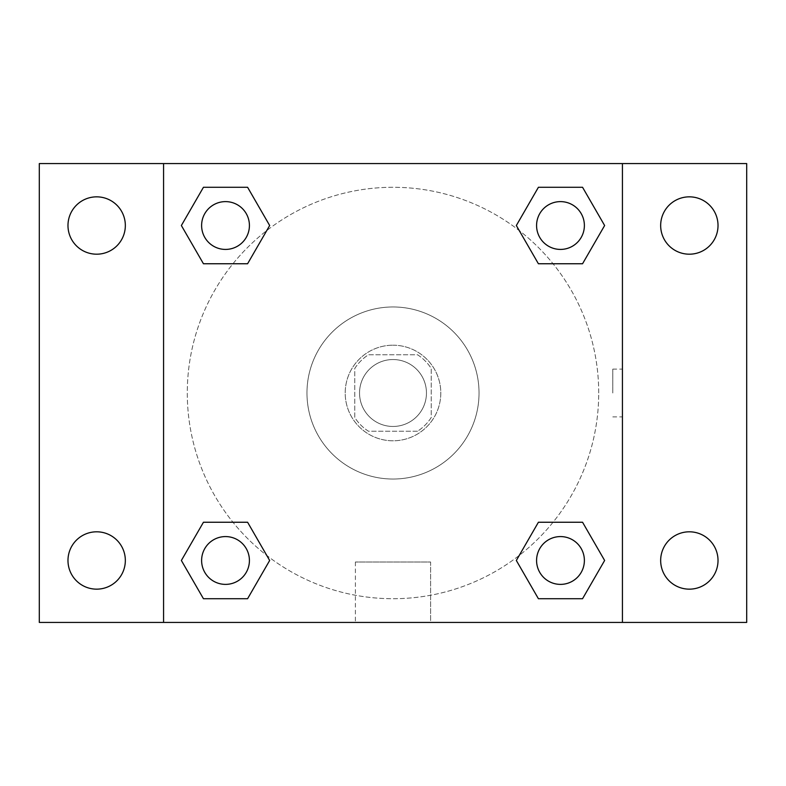<?xml version="1.0" encoding="UTF-8"?>
<svg xmlns="http://www.w3.org/2000/svg" width="786" height="786" viewBox="0 0 786 786"><rect width="100%" height="100%" fill="white"/><g stroke="black" fill="none" stroke-linecap="round" stroke-linejoin="round"><path stroke-width="0.59" stroke-dasharray="3.93 2.95" d="M426.454 393A33.454 33.454 0 0 0 376.268 364.026A33.454 33.454 0 0 0 376.268 421.974A33.454 33.454 0 0 0 426.454 393A33.454 33.454 0 0 0 376.268 364.026A33.454 33.454 0 0 0 376.268 421.974A33.454 33.454 0 0 0 426.454 393M417.523 431.239L368.477 431.239A45.431 45.431 0 0 1 354.761 417.523L354.761 368.477A45.431 45.431 0 0 1 368.477 354.761L417.523 354.761A45.431 45.431 0 0 1 431.239 368.477L431.239 417.523A45.431 45.431 0 0 1 417.523 431.239L368.477 431.239A45.431 45.431 0 0 1 354.761 417.523L354.761 368.477A45.431 45.431 0 0 1 368.477 354.761L417.523 354.761A45.431 45.431 0 0 1 431.239 368.477L431.239 417.523A45.431 45.431 0 0 1 417.523 431.239M393 345.201A47.799 47.799 0 0 1 434.393 416.894A47.799 47.799 0 0 1 351.607 416.894A47.799 47.799 0 0 1 393 345.201A47.799 47.799 0 0 0 345.201 393A47.799 47.799 0 0 0 393 440.799A47.799 47.799 0 0 0 440.799 393A47.799 47.799 0 0 0 393 345.201M479.038 393A86.038 86.038 0 0 0 349.986 318.487A86.038 86.038 0 0 0 349.986 467.513A86.038 86.038 0 0 0 479.038 393A86.038 86.038 0 0 0 349.986 318.487A86.038 86.038 0 0 0 349.986 467.513A86.038 86.038 0 0 0 479.038 393M96.658 589.156A28.679 28.679 0 0 0 121.496 546.142A28.679 28.679 0 0 0 71.821 546.142A28.679 28.679 0 0 0 96.658 589.156M689.342 589.156A28.679 28.679 0 0 0 714.179 546.142A28.679 28.679 0 0 0 664.504 546.142A28.679 28.679 0 0 0 689.342 589.156M689.342 254.192A28.679 28.679 0 0 0 714.179 211.179A28.679 28.679 0 0 0 664.504 211.179A28.679 28.679 0 0 0 689.342 254.192M96.658 254.192A28.679 28.679 0 0 0 121.496 211.179A28.679 28.679 0 0 0 71.821 211.179A28.679 28.679 0 0 0 96.658 254.192M39.3 163.576L746.7 163.576L746.7 622.424L39.3 622.424L39.3 163.576M163.576 163.576L622.424 163.576L622.424 622.424L163.576 622.424L163.576 163.576L622.424 163.576L622.424 622.424L163.576 622.424L163.576 163.576L163.576 622.424M416.894 163.576L369.106 163.586L416.894 163.576M430.6 622.424L355.4 622.424L430.6 622.424L355.4 622.424L430.6 622.424L430.6 562.01L355.4 562.01L430.6 562.01L355.4 562.01L430.6 562.01L430.6 622.424M598.716 393A205.716 205.716 0 0 0 290.142 214.843A205.716 205.716 0 0 0 290.142 571.157A205.716 205.716 0 0 0 598.716 393A205.716 205.716 0 0 0 290.142 214.843A205.716 205.716 0 0 0 290.142 571.157A205.716 205.716 0 0 0 598.716 393M249.417 560.477A23.894 23.894 0 0 0 213.566 539.785A23.894 23.894 0 0 0 213.566 581.178A23.894 23.894 0 0 0 249.417 560.477A23.894 23.894 0 0 0 213.566 539.785A23.894 23.894 0 0 0 213.566 581.178A23.894 23.894 0 0 0 249.417 560.477A23.894 23.894 0 0 0 213.566 539.785A23.894 23.894 0 0 0 213.566 581.178A23.894 23.894 0 0 0 249.417 560.477M584.381 225.523A23.894 23.894 0 0 0 548.53 204.822A23.894 23.894 0 0 0 548.53 246.215A23.894 23.894 0 0 0 584.381 225.523A23.894 23.894 0 0 0 548.53 204.822A23.894 23.894 0 0 0 548.53 246.215A23.894 23.894 0 0 0 584.381 225.523A23.894 23.894 0 0 0 548.53 204.822A23.894 23.894 0 0 0 548.53 246.215A23.894 23.894 0 0 0 584.381 225.523M249.417 225.523A23.894 23.894 0 0 0 213.566 204.822A23.894 23.894 0 0 0 213.566 246.215A23.894 23.894 0 0 0 249.417 225.523A23.894 23.894 0 0 0 213.566 204.822A23.894 23.894 0 0 0 213.566 246.215A23.894 23.894 0 0 0 249.417 225.523A23.894 23.894 0 0 0 213.566 204.822A23.894 23.894 0 0 0 213.566 246.215A23.894 23.894 0 0 0 249.417 225.523M536.583 560.477A23.894 23.894 0 0 1 572.434 539.785A23.894 23.894 0 0 1 572.434 581.178A23.894 23.894 0 0 1 536.583 560.477A23.894 23.894 0 0 1 572.434 539.785A23.894 23.894 0 0 1 572.434 581.178A23.894 23.894 0 0 1 536.583 560.477M163.576 393L163.576 369.106L163.586 393M622.424 393L622.424 369.106L622.414 393M612.795 393L612.795 369.106L612.795 393M622.424 163.576L622.424 622.424M203.446 598.716L181.369 560.477L203.446 522.248L181.369 560.477L203.446 598.716M247.6 522.248L269.667 560.477L247.59 598.716L269.667 560.477L247.6 522.248M538.4 263.752L516.333 225.523L538.41 187.284L516.333 225.523L538.4 263.752M582.554 187.284L604.63 225.523L582.554 263.752L604.63 225.523L582.554 187.284M203.446 263.752L181.369 225.523L203.446 187.284L181.369 225.523L203.446 263.752M247.6 187.284L269.667 225.523L247.59 263.752L269.667 225.523L247.6 187.284M538.4 598.716L516.333 560.477L538.41 522.248L516.333 560.477L538.4 598.716M582.554 522.248L604.63 560.477L582.554 598.716L604.63 560.477L582.554 522.248M584.381 560.477A23.894 23.894 0 0 0 548.53 539.785A23.894 23.894 0 0 0 548.53 581.178A23.894 23.894 0 0 0 584.381 560.477M612.795 416.894L622.424 416.894M612.795 369.106L622.424 369.106M355.4 562.01L355.4 622.424L355.4 562.01"/><path stroke-width="1.18" d="M39.3 163.576L746.7 163.576L746.7 622.424L39.3 622.424L39.3 163.576M689.342 196.844A28.679 28.679 0 0 1 718.021 225.523A28.679 28.679 0 0 1 689.342 254.192A28.679 28.679 0 0 1 660.662 225.523A28.679 28.679 0 0 1 689.342 196.844M689.342 531.808A28.679 28.679 0 0 1 718.021 560.477A28.679 28.679 0 0 1 689.342 589.156A28.679 28.679 0 0 1 660.662 560.477A28.679 28.679 0 0 1 689.342 531.808M96.658 531.808A28.679 28.679 0 0 1 125.338 560.477A28.679 28.679 0 0 1 96.658 589.156A28.679 28.679 0 0 1 67.979 560.477A28.679 28.679 0 0 1 96.658 531.808M96.658 196.844A28.679 28.679 0 0 1 125.338 225.523A28.679 28.679 0 0 1 96.658 254.192A28.679 28.679 0 0 1 67.979 225.523A28.679 28.679 0 0 1 96.658 196.844M203.446 522.248L247.6 522.248L269.667 560.477L247.59 598.716L203.446 598.716L181.369 560.477L203.446 522.248L247.6 522.248L203.446 522.248M538.4 187.284L582.554 187.284L604.63 225.523L582.554 263.752L538.4 263.752L516.333 225.523L538.41 187.284L582.554 187.284L538.4 187.284M163.576 622.424L163.576 163.576M622.424 163.576L622.424 622.424M203.446 187.284L247.6 187.284L269.667 225.523L247.59 263.752L203.446 263.752L181.369 225.523L203.446 187.284L247.6 187.284L203.446 187.284M538.4 522.248L582.554 522.248L604.63 560.477L582.554 598.716L538.4 598.716L516.333 560.477L538.41 522.248L582.554 522.248L538.4 522.248M582.554 598.716L538.4 598.716L582.554 598.716M584.381 560.477A23.894 23.894 0 0 0 548.53 539.785A23.894 23.894 0 0 0 548.53 581.178A23.894 23.894 0 0 0 584.381 560.477M247.6 598.716L203.446 598.716L247.6 598.716M249.417 560.477A23.894 23.894 0 0 0 213.566 539.785A23.894 23.894 0 0 0 213.566 581.178A23.894 23.894 0 0 0 249.417 560.477M582.554 263.752L538.4 263.752L582.554 263.752M584.381 225.523A23.894 23.894 0 0 0 548.53 204.822A23.894 23.894 0 0 0 548.53 246.215A23.894 23.894 0 0 0 584.381 225.523M247.6 263.752L203.446 263.752L247.6 263.752M249.417 225.523A23.894 23.894 0 0 0 213.566 204.822A23.894 23.894 0 0 0 213.566 246.215A23.894 23.894 0 0 0 249.417 225.523"/></g></svg>
